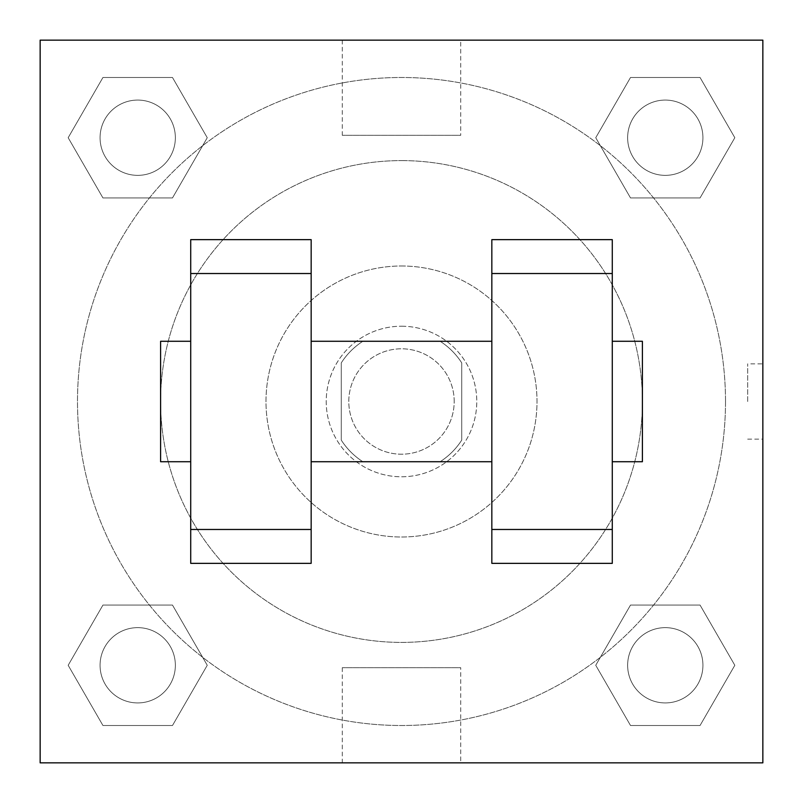 <?xml version="1.0" encoding="UTF-8"?>
<svg xmlns="http://www.w3.org/2000/svg" width="803" height="803" viewBox="0 0 803 803"><rect width="100%" height="100%" fill="white"/><g stroke="black" fill="none" stroke-linecap="round" stroke-linejoin="round"><path stroke-width="0.6" stroke-dasharray="4.01 3.01" d="M454.197 401.5A52.697 52.697 0 0 0 375.152 355.859A52.697 52.697 0 0 0 375.152 447.141A52.697 52.697 0 0 0 454.197 401.5A52.697 52.697 0 0 0 375.152 355.859A52.697 52.697 0 0 0 375.152 447.141A52.697 52.697 0 0 0 454.197 401.5M440.124 461.725L362.876 461.725A71.547 71.547 0 0 1 341.275 440.124L341.275 362.876A71.547 71.547 0 0 1 362.876 341.275L440.124 341.275A71.547 71.547 0 0 1 461.725 362.876L461.725 440.124A71.547 71.547 0 0 1 440.124 461.725L362.876 461.725A71.547 71.547 0 0 1 341.275 440.124L341.275 362.876A71.547 71.547 0 0 1 362.876 341.275L440.124 341.275A71.547 71.547 0 0 1 461.725 362.876L461.725 440.124A71.547 71.547 0 0 1 440.124 461.725M401.5 326.219A75.281 75.281 0 0 1 466.694 439.141A75.281 75.281 0 0 1 336.306 439.141A75.281 75.281 0 0 1 401.5 326.219A75.281 75.281 0 0 0 326.219 401.5A75.281 75.281 0 0 0 401.5 476.781A75.281 75.281 0 0 0 476.781 401.5A75.281 75.281 0 0 0 401.5 326.219M401.5 265.994A135.506 135.506 0 0 1 518.848 469.253A135.506 135.506 0 0 1 284.152 469.253A135.506 135.506 0 0 1 401.5 265.994A135.506 135.506 0 0 1 518.848 469.253A135.506 135.506 0 0 1 284.152 469.253A135.506 135.506 0 0 1 401.5 265.994M401.5 160.6A240.9 240.9 0 0 1 610.129 521.95A240.9 240.9 0 0 1 192.871 521.95A240.9 240.9 0 0 1 401.5 160.6A240.9 240.9 0 0 0 160.6 401.5A240.9 240.9 0 0 0 401.5 642.4A240.9 240.9 0 0 0 642.4 401.5A240.9 240.9 0 0 0 401.5 160.6M68.175 137.714L102.945 77.489L172.484 77.489L207.254 137.714L172.484 197.939L102.945 197.939L68.175 137.714L102.945 77.489L172.484 77.489L207.254 137.714L172.484 197.939L102.945 197.939L68.175 137.714L102.945 77.489L172.484 77.489L207.254 137.714L172.484 197.939L102.945 197.939L68.175 137.714M68.175 665.285L102.945 605.06L172.484 605.06L207.254 665.285L172.484 725.51L102.945 725.51L68.175 665.285L102.945 605.06L172.484 605.06L207.254 665.285L172.484 725.51L102.945 725.51L68.175 665.285L102.945 605.06L172.484 605.06L207.254 665.285L172.484 725.51L102.945 725.51L68.175 665.285M40.15 762.85L40.15 40.15L762.85 40.15L762.85 762.85L40.15 762.85L40.15 40.15L762.85 40.15L762.85 762.85L40.15 762.85L40.15 40.15L762.85 40.15L762.85 762.85L40.15 762.85M595.746 137.714L630.516 77.489L700.055 77.489L734.825 137.714L700.055 197.939L630.516 197.939L595.746 137.714L630.516 77.489L700.055 77.489L734.825 137.714L700.055 197.939L630.516 197.939L595.746 137.714L630.516 77.489L700.055 77.489L734.825 137.714L700.055 197.939L630.516 197.939L595.746 137.714M595.746 665.285L630.516 605.06L700.055 605.06L734.825 665.285L700.055 725.51L630.516 725.51L595.746 665.285L630.516 605.06L700.055 605.06L734.825 665.285L700.055 725.51L630.516 725.51L595.746 665.285L630.516 605.06L700.055 605.06L734.825 665.285L700.055 725.51L630.516 725.51L595.746 665.285M439.141 40.15L363.859 40.17L439.141 40.15M725.51 401.5A324.01 324.01 0 0 0 239.495 120.902A324.01 324.01 0 0 0 239.495 682.098A324.01 324.01 0 0 0 725.51 401.5A324.01 324.01 0 0 0 239.495 120.902A324.01 324.01 0 0 0 239.495 682.098A324.01 324.01 0 0 0 725.51 401.5M175.355 665.285A37.641 37.641 0 0 0 118.894 632.684A37.641 37.641 0 0 0 118.894 697.887A37.641 37.641 0 0 0 175.355 665.285A37.641 37.641 0 0 0 118.894 632.684A37.641 37.641 0 0 0 118.894 697.887A37.641 37.641 0 0 0 175.355 665.285A37.641 37.641 0 0 0 118.894 632.684A37.641 37.641 0 0 0 118.894 697.887A37.641 37.641 0 0 0 175.355 665.285A37.641 37.641 0 0 0 118.894 632.684A37.641 37.641 0 0 0 118.894 697.887A37.641 37.641 0 0 0 175.355 665.285M175.355 137.714A37.641 37.641 0 0 0 118.894 105.113A37.641 37.641 0 0 0 118.894 170.316A37.641 37.641 0 0 0 175.355 137.714A37.641 37.641 0 0 0 118.894 105.113A37.641 37.641 0 0 0 118.894 170.316A37.641 37.641 0 0 0 175.355 137.714A37.641 37.641 0 0 0 118.894 105.113A37.641 37.641 0 0 0 118.894 170.316A37.641 37.641 0 0 0 175.355 137.714A37.641 37.641 0 0 0 118.894 105.113A37.641 37.641 0 0 0 118.894 170.316A37.641 37.641 0 0 0 175.355 137.714M702.926 137.714A37.641 37.641 0 0 0 646.465 105.113A37.641 37.641 0 0 0 646.465 170.316A37.641 37.641 0 0 0 702.926 137.714A37.641 37.641 0 0 0 646.465 105.113A37.641 37.641 0 0 0 646.465 170.316A37.641 37.641 0 0 0 702.926 137.714A37.641 37.641 0 0 0 646.465 105.113A37.641 37.641 0 0 0 646.465 170.316A37.641 37.641 0 0 0 702.926 137.714A37.641 37.641 0 0 0 646.465 105.113A37.641 37.641 0 0 0 646.465 170.316A37.641 37.641 0 0 0 702.926 137.714M627.645 665.285A37.641 37.641 0 0 1 684.106 632.684A37.641 37.641 0 0 1 684.106 697.887A37.641 37.641 0 0 1 627.645 665.285A37.641 37.641 0 0 1 684.106 632.684A37.641 37.641 0 0 1 684.106 697.887A37.641 37.641 0 0 1 627.645 665.285M460.711 762.85L342.289 762.85L460.711 762.85L460.711 667.694L342.289 667.694L460.711 667.694M40.15 401.5L40.15 363.859L40.17 401.5M762.85 401.5L762.85 363.859L762.85 401.5M747.673 401.5L747.673 363.859L747.673 401.5M460.711 40.15L342.289 40.15L460.711 40.15L460.711 135.305L342.289 135.305L460.711 135.305M40.15 439.141L40.17 363.859L40.15 439.141M401.5 762.85L439.141 762.85L401.5 762.83M762.85 363.859L762.85 439.141L762.85 363.859L762.83 439.141L762.83 363.859L747.673 363.859M612.287 563.355L612.287 239.645L491.837 239.645L491.837 563.355M190.712 563.355L190.712 239.645L311.162 239.645L311.162 563.355M311.162 401.5L311.162 341.275L311.162 401.5M491.837 401.5L491.837 461.725L491.837 401.5M612.287 341.275L612.287 461.725L612.287 341.275M642.4 341.275L642.4 461.725M190.712 401.5L190.712 341.275L190.712 401.5M160.6 461.725L160.6 341.275M702.926 665.285A37.641 37.641 0 0 0 646.465 632.684A37.641 37.641 0 0 0 646.465 697.887A37.641 37.641 0 0 0 702.926 665.285A37.641 37.641 0 0 0 646.465 632.684A37.641 37.641 0 0 0 646.465 697.887A37.641 37.641 0 0 0 702.926 665.285M747.673 439.141L762.83 439.141M342.289 667.694L342.289 762.85M342.289 40.15L342.289 135.305"/><path stroke-width="1.2" d="M40.15 40.15L762.85 40.15L762.85 762.85L40.15 762.85L40.15 40.15M491.837 273.522L491.837 563.355L612.287 563.355L612.287 239.645L491.837 239.645L491.837 273.522L612.287 273.522M190.712 273.522L190.712 563.355L311.162 563.355L311.162 239.645L190.712 239.645L190.712 273.522L311.162 273.522M612.287 461.725L642.4 461.725L642.4 341.275L612.287 341.275M190.712 341.275L160.6 341.275L160.6 461.725L190.712 461.725M190.712 529.478L311.162 529.478M491.837 529.478L612.287 529.478M190.712 563.355L311.162 563.355M491.837 563.355L612.287 563.355M311.162 461.725L491.837 461.725M311.162 341.275L491.837 341.275"/></g></svg>

